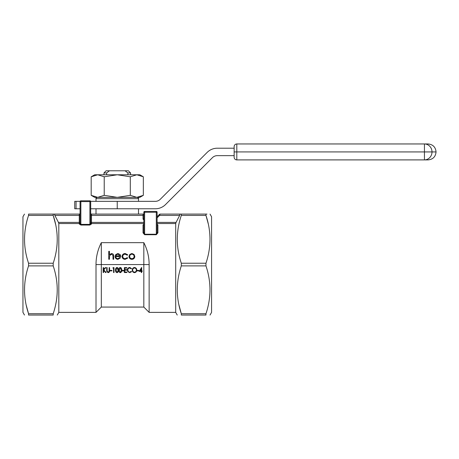 <?xml version="1.0" encoding="UTF-8"?>
<svg xmlns="http://www.w3.org/2000/svg" width="459" height="459" viewBox="0 0 459 459"><rect width="100%" height="100%" fill="white"/><g stroke="black" fill="none" stroke-linecap="round" stroke-linejoin="round"><path stroke-width="0.69" d="M26.283 305.401L28.556 313.715C23.202 297.816 23.202 281.878 28.556 265.893L28.556 263.236C23.202 247.344 23.202 231.399 28.556 215.42L28.556 214.089C23.197 214.089 23.197 214.089 28.556 214.089C23.197 214.089 23.197 214.089 28.556 214.089L57.255 214.089M90.693 213.297A0.798 0.798 0 0 0 91.49 214.089L143.03 214.089A0.798 0.798 0 0 1 143.828 214.887A0.798 0.798 0 0 0 143.03 214.089L143.03 215.42L91.49 215.42L91.49 222.397L143.828 222.397M54.868 215.42L58.431 222.397L79.269 222.397L79.269 215.42L54.868 215.42L54.495 214.089L79.269 214.089L57.473 214.089M54.495 214.089L53.204 214.089L53.204 215.42C58.563 231.319 58.563 247.258 53.204 263.236L53.204 265.893C58.563 281.792 58.563 297.73 53.204 313.715L53.204 315.04C58.563 315.04 58.563 315.04 53.204 315.04C58.563 315.04 58.563 315.04 53.204 315.04L28.556 315.04C23.197 315.04 23.197 315.04 28.556 315.04C23.197 315.04 23.197 315.04 28.556 315.04L28.556 313.715L53.204 313.715M132.278 269.571L132.232 270.099C132.295 271.596 133.053 272.451 134.51 272.663C135.962 272.439 136.719 271.579 136.776 270.076C136.719 268.561 135.95 267.7 134.476 267.488L133.552 267.712M133.523 267.729L132.422 269.043M116.563 267.568L115.806 268.314M115.57 269.117L115.519 270.081C115.352 271.407 115.84 272.267 116.976 272.663C118.129 272.267 118.634 271.407 118.479 270.081C118.629 268.739 118.124 267.878 116.976 267.488C115.829 267.895 115.347 268.756 115.519 270.081M118.411 269.117L118.244 268.504M117.751 267.775L116.976 267.488M117.389 272.589L118.227 271.711M118.433 270.896L118.479 270.081M108.863 272.474L109.586 270.586L109.586 267.614L109.144 267.614L109.099 271.326L108.158 272.158L107.142 271.217L107.125 270.563L107.142 271.217M107.125 270.563L107.125 267.614L106.683 267.614L106.763 271.625L108.181 272.663C109.236 272.428 109.701 271.739 109.586 270.586M101.319 307.071L96.006 312.384L96.006 264.568C96.034 256.845 97.807 249.541 101.319 242.662L101.319 307.071L143.828 307.071L143.828 242.662C147.339 249.541 149.112 256.845 149.141 264.568L149.141 312.384L175.705 312.384L175.705 223.533L157.11 223.533M103.596 269.381L105.254 267.614L105.897 267.614L103.826 269.823L106.086 272.537L105.478 272.537L103.596 270.276L103.596 272.537L103.155 272.537L103.155 267.614L103.596 267.614L103.596 269.381L105.254 267.614M119.845 267.568L119.088 268.314M118.852 269.117L118.795 270.081C118.634 271.407 119.116 272.267 120.252 272.663C121.411 272.267 121.91 271.407 121.761 270.081C121.91 268.739 121.405 267.878 120.252 267.488C119.11 267.895 118.623 268.756 118.795 270.081M121.692 269.117L121.526 268.504M121.033 267.775L120.252 267.488M120.671 272.589L121.503 271.711M121.715 270.896L121.761 270.081M127.533 269.072L127.373 270.047L127.918 271.803L130.063 272.629M130.224 267.557L129.673 267.488C128.204 267.683 127.436 268.532 127.373 270.047M128.319 271.527L127.814 270.081C127.86 268.859 128.48 268.165 129.673 267.993L130.54 268.211M131.205 272.044L131.538 271.63L131.199 271.338L129.702 272.158C128.491 272.009 127.866 271.315 127.814 270.081M139.232 271.401L141.693 267.488L141.693 270.896L142.198 270.896L142.198 271.401L141.693 271.401L141.693 272.537L141.252 272.537L141.252 271.401L139.232 271.401L141.607 267.488M101.319 242.662L143.828 242.662M24.482 315.04L22.95 312.384L22.95 216.746L24.482 214.089M210.033 315.04L211.57 312.384L211.57 216.746L210.033 214.089M157.11 224.405L157.11 224.405A0.798 0.66 180 0 0 157.907 225.042L157.907 232.862L156.312 234.727L144.619 234.727L143.03 232.862A0.798 0.528 180 0 0 143.828 232.334L143.828 212.23A0.798 0.798 0 0 1 144.619 211.433L156.364 211.438M143.828 224.153L143.03 225.042A0.798 0.66 0 0 0 143.828 224.382L143.822 224.399M157.907 225.042L157.11 224.153M89.895 225.042L80.864 225.042L79.269 224.021A0.798 0.677 0 0 0 80.067 223.344L80.067 201.604A0.798 0.798 0 0 1 80.864 200.807L89.895 200.807L89.895 225.042L91.49 224.021A0.798 0.677 180 0 1 90.693 223.344L90.693 201.604A0.798 0.798 0 0 0 89.895 200.807A0.798 0.798 0 0 1 90.693 201.604L80.864 201.604L80.864 224.382L89.895 224.382L90.693 223.344M96.006 312.384L58.815 312.384L58.815 223.533L58.431 222.397M180.02 214.089L160.093 214.089L181.311 214.089L180.02 214.089L179.653 215.42L159.566 215.42L158.998 214.858L159.531 214.324A0.798 0.798 0 0 1 160.093 214.089L159.566 215.42L157.11 217.876M178.907 304.799L181.311 313.715C175.952 297.816 175.952 281.878 181.311 265.893L181.311 263.236C175.952 247.344 175.952 231.399 181.311 215.42L181.311 214.089L206.992 214.089M205.959 214.089C211.318 214.089 211.318 214.089 205.959 214.089L205.959 215.42C211.318 231.319 211.318 247.258 205.959 263.236L205.959 265.893C211.318 281.792 211.318 297.73 205.959 313.715L205.959 315.04C211.318 315.04 211.318 315.04 205.959 315.04C211.318 315.04 211.318 315.04 205.959 315.04L181.311 315.04C175.952 315.04 175.952 315.04 181.311 315.04C175.952 315.04 175.952 315.04 181.311 315.04L181.311 313.715L205.959 313.715M157.11 222.397L176.084 222.397L179.653 215.42M176.084 222.397L175.705 223.533M208.237 223.734L205.959 215.42L181.311 215.42M55.614 224.336L53.204 215.42L28.556 215.42M205.959 315.04L205.764 314.685M157.104 212.178L157.11 232.334L156.312 234.233L156.312 212.23L144.619 212.23L144.619 234.233L143.828 232.334M157.11 216.746L158.998 214.858M80.067 223.344L80.864 225.042M80.067 215.42L79.269 215.42L79.269 214.089A0.798 0.798 0 0 0 80.067 213.297M157.11 212.23A0.798 0.798 0 0 0 156.312 211.433A0.798 0.798 0 0 1 157.11 212.23L156.312 212.23L156.312 211.433M157.907 232.862A0.798 0.528 -0 0 1 157.11 232.334M113.017 259.255L112.937 255.313L111.474 254.2L109.552 255.697L109.449 259.255L108.754 259.255L108.754 251.325L109.449 251.325L109.449 254.67L111.6 253.506C113.155 253.752 113.855 254.711 113.712 256.369L113.712 259.255L113.017 259.255M120.551 257.792L117.94 259.352C116.179 259.203 115.232 258.233 115.1 256.443L115.748 254.556L117.957 253.506L120.235 254.619L120.849 256.575L115.794 256.575C115.897 257.855 116.586 258.549 117.854 258.658L119.931 257.47L120.551 257.792M120.155 255.881L117.992 254.2L116.534 254.728L115.863 255.881L120.155 255.881M127.206 255.193L125.146 254.2C123.712 254.269 122.903 255.009 122.731 256.415C122.903 257.832 123.706 258.583 125.152 258.658L127.206 257.665L127.786 258.05L125.141 259.352C123.287 259.255 122.249 258.297 122.037 256.478C122.249 254.607 123.299 253.615 125.198 253.506L127.786 254.831L127.206 255.193M129.748 254.441L131.905 253.506L134.051 254.435L134.826 256.443C134.659 258.233 133.684 259.203 131.905 259.352C130.115 259.203 129.14 258.233 128.973 256.443L129.748 254.441M131.899 254.2C130.54 254.332 129.794 255.084 129.667 256.449C129.794 257.809 130.54 258.549 131.899 258.658C133.259 258.543 134.005 257.809 134.131 256.449C134.005 255.084 133.259 254.338 131.899 254.2M103.826 269.823L106.086 272.537M109.099 271.326L108.158 272.158M106.763 271.625L108.181 272.663M110.217 270.896L110.217 270.391L111.921 270.391L111.921 270.896L110.217 270.896M113.562 272.537L113.562 268.119L112.868 268.119L113.132 267.614L114.004 267.614L114.004 272.537L113.562 272.537M116.988 267.993L118.038 270.076L117.883 271.315L116.988 272.158L115.955 270.076L116.988 267.993L118.038 270.076L117.883 271.315M116.007 270.942L115.955 270.076M120.269 267.993L121.319 270.076L121.165 271.315L120.269 272.158L119.237 270.076L120.269 267.993L119.237 270.076M121.319 270.076L121.165 271.315L120.269 272.158M122.014 270.896L122.014 270.391L123.718 270.391L123.718 270.896L122.014 270.896M124.791 268.119L124.791 269.634L126.804 269.634L126.804 270.139L124.791 270.139L124.791 272.032L126.804 272.032L126.804 272.537L124.349 272.537L124.349 267.614L126.804 267.614L126.804 268.119L124.791 268.119M129.673 267.993L131.199 268.813L131.538 268.521L129.673 267.488M129.679 272.663L131.538 271.63M134.476 267.488C133.03 267.729 132.284 268.595 132.232 270.099M132.674 270.099C132.714 268.894 133.317 268.194 134.493 267.993C135.669 268.176 136.283 268.865 136.334 270.076C136.294 271.286 135.68 271.98 134.493 272.158C133.328 271.986 132.726 271.298 132.674 270.099C132.714 268.894 133.317 268.194 134.493 267.993C135.669 268.176 136.283 268.865 136.334 270.076C136.294 271.286 135.68 271.98 134.493 272.158M137.218 270.896L137.218 270.391L138.916 270.391L138.916 270.896L137.218 270.896M140.075 270.896L141.252 270.896L141.252 268.957L140.075 270.896M424.437 159.898A7.969 7.562 90 0 0 431.999 151.929A7.969 7.562 90 0 0 424.437 143.96L236.804 143.96L236.804 151.923L234.147 151.923L234.153 148.211L217.296 148.211A14.344 14.344 0 0 0 207.152 152.411L160.248 199.315A6.908 6.908 0 0 1 155.36 201.34L117.234 201.34L117.234 208.776L155.36 208.776A14.344 14.344 0 0 0 165.504 204.576L212.414 157.672A6.908 6.908 0 0 1 217.296 155.647L234.153 155.647L234.147 151.923L424.437 151.929L236.804 151.923L236.804 159.898L428.081 159.898L424.437 159.898L424.437 151.923L436.05 151.929L424.437 151.929L424.437 143.96L428.081 143.96C432.923 144.43 435.58 147.087 436.05 151.923L436.05 151.923C435.58 156.771 432.923 159.422 428.081 159.898M234.147 157.242A2.656 2.656 0 0 0 236.804 159.898A2.656 2.656 0 0 1 234.147 157.242L234.147 155.647M96.006 198.684C95.77 198.305 96.212 197.858 97.337 197.353L137.184 197.353C138.308 197.858 138.75 198.305 138.509 198.684L96.006 198.684L96.006 201.34M91.186 195.339L94.68 197.353L97.704 197.353L91.186 195.339L91.186 176.79L97.704 174.776L139.84 174.776L143.334 176.79L143.334 195.339L136.816 197.353L139.84 197.353L143.334 195.339M80.067 208.776L74.725 208.776L74.725 201.34L80.113 201.34M90.647 201.34L117.234 201.34M117.234 208.776L90.693 208.776M136.816 197.353L130.299 195.339L117.257 197.353L104.222 195.339L97.704 197.353M91.186 176.79L94.68 174.776L97.704 174.776L104.222 176.79L117.257 174.776L130.299 176.79L136.816 174.776L143.334 176.79M130.299 176.79L130.299 195.339M104.222 176.79L104.222 195.339M106.631 174.776L106.631 172.917L103.975 172.917L106.104 170.788L109.449 170.788L106.631 172.917L109.449 170.788L128.417 170.788L130.54 172.917L127.883 172.917L127.883 174.776M127.883 172.917L125.066 170.788M234.147 148.211L234.147 146.616A2.656 2.656 0 0 1 236.804 143.96A2.656 2.656 0 0 0 234.147 146.616M149.141 264.568L96.006 264.568M91.49 214.089L91.49 215.42L90.693 215.42M143.03 232.862L143.03 225.042M143.828 223.533L91.49 223.533L91.49 224.021M79.269 224.021L79.269 223.533L58.815 223.533M143.828 218.61L143.03 218.61A1.595 1.595 0 0 0 143.828 219.987M143.03 218.61L143.03 215.42L143.828 215.42M90.693 222.397L91.49 222.397L91.49 223.533A0.798 0.683 180 0 1 90.693 222.85M80.067 222.85A0.798 0.683 180 0 1 79.269 223.533L79.269 222.397L80.067 222.397M205.959 265.893L181.311 265.893M181.311 263.236L205.959 263.236M53.204 265.893L28.556 265.893M28.556 263.236L53.204 263.236M144.619 234.727L144.619 234.233L156.312 234.233L156.312 234.727M80.067 201.604L80.864 201.604L80.864 200.807A0.798 0.798 0 0 0 80.067 201.604M89.895 200.807A0.798 0.798 0 0 1 90.693 201.604M144.619 212.23L144.619 211.433A0.798 0.798 0 0 0 143.828 212.23L144.619 212.23M160.093 214.089A0.798 0.798 0 0 0 159.531 214.324M90.698 201.34L90.698 208.776M76.056 201.34L76.056 208.776M58.815 312.384L57.277 315.04M175.705 312.384L177.237 315.04M143.828 307.071L149.141 312.384M96.006 208.776L96.006 214.089M138.509 208.776L138.509 214.089M138.509 198.684L138.509 201.34M130.54 172.917L130.54 174.776M103.975 172.917L103.975 174.776"/></g></svg>
